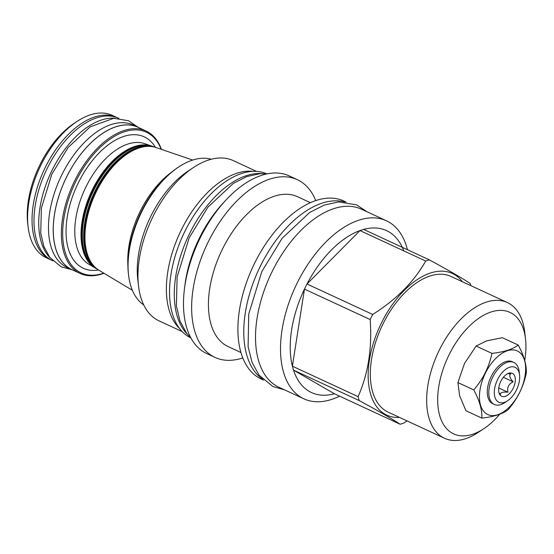 <?xml version="1.0" encoding="UTF-8"?>
<svg xmlns="http://www.w3.org/2000/svg" width="554" height="554" viewBox="0 0 554 554"><rect width="100%" height="100%" fill="white"/><g stroke="black" fill="none" stroke-linecap="round" stroke-linejoin="round"><path stroke-width="0.83" d="M499.022 392.772L500.477 394.593C500.2 392.516 502.693 391.726 507.956 392.218C506.917 387.475 508.641 384.005 513.136 381.824L503.392 377.302M498.856 387.391A12.652 7.077 114.9 0 0 499.59 394.226A12.652 7.077 114.9 0 0 508.066 394.808A12.652 7.077 114.9 0 0 515.13 382.232A12.652 7.077 114.9 0 0 509.389 373.084A12.652 7.077 114.9 0 0 498.856 387.391M507.956 392.218L498.773 387.966M513.136 381.824C509.604 377.863 508.835 375.19 510.843 373.798L507.693 373.687M519.382 380.882A19.258 10.768 114.9 0 0 519.562 374.968A19.258 10.768 114.9 0 0 507.506 368.175A19.258 10.768 114.9 0 0 494.604 388.742A19.258 10.768 114.9 0 0 507.603 400.764A19.258 10.768 114.9 0 0 519.382 380.882M519.562 374.968L519.174 371.609A23.164 12.95 114.9 0 0 513.793 362.434A23.164 12.95 114.9 0 0 489.154 388.174A23.164 12.95 114.9 0 0 494.313 404.468A23.164 12.95 114.9 0 0 504.791 402.64L507.603 400.764M513.793 362.434L512.284 361.734A23.164 12.95 114.9 0 0 487.645 387.475A23.164 12.95 114.9 0 0 492.797 403.762L494.313 404.468M525.088 375.598A35.054 19.605 -65.1 0 1 497.52 414.821A35.054 19.605 -65.1 0 1 479.993 389.898A35.054 19.605 -65.1 0 1 507.561 350.682A35.054 19.605 -65.1 0 1 525.088 375.598M508.094 409.78C502.499 414.018 493.739 416.795 481.821 418.111C482.292 410.175 479.598 400.777 473.753 389.912C482.977 379.206 489.044 367.025 491.959 353.39C503.87 352.074 512.63 349.297 518.232 345.059C524.077 355.917 526.771 365.315 526.3 373.251C523.391 386.893 517.325 399.067 508.094 409.78M518.232 345.059L502.388 337.711L486.703 340.835L476.115 346.042L464.515 363.438L457.909 382.572L459.626 395.778L465.976 410.763L481.821 418.111M457.909 382.572L473.753 389.912M524.714 360.509A66.965 37.45 114.9 0 0 525.511 338.903A66.965 37.45 114.9 0 0 491.398 311.874A66.965 37.45 114.9 0 0 438.733 386.796A66.965 37.45 114.9 0 0 472.209 434.398A66.965 37.45 114.9 0 0 483.933 428.616A66.965 37.45 114.9 0 0 499.763 414.205M525.511 338.903L524.735 332.192A74.769 41.813 114.9 0 0 507.381 302.581A74.769 41.813 114.9 0 0 486.647 302.013A74.769 41.813 114.9 0 0 431.691 369.22A74.769 41.813 114.9 0 0 444.488 438.256A74.769 41.813 114.9 0 0 465.221 438.816A74.769 41.813 114.9 0 0 478.31 432.362L483.933 428.616M444.488 438.256L388.153 412.141A74.769 41.813 114.9 0 1 375.356 343.106A74.769 41.813 114.9 0 1 430.313 275.906A74.769 41.813 -65.1 0 1 451.046 276.467L507.381 302.581M399.503 417.404A78.045 43.641 114.9 0 1 370.626 353.653A78.045 43.641 114.9 0 1 430.777 272.907A78.045 43.641 -65.1 0 1 462.389 281.723M403.783 250.879A89.249 49.908 114.9 0 0 363.646 229.411A89.249 49.908 -65.1 0 0 361.817 229.952A89.249 49.908 114.9 0 0 359.982 230.575L425.68 261.031A89.249 49.908 114.9 0 1 427.522 260.408A89.249 49.908 -65.1 0 1 429.343 259.868C449.079 270.581 462.715 278.468 470.249 283.523A89.249 49.908 -65.1 0 1 470.9 285.67M407.072 420.915L403.79 423.069A89.249 49.908 -65.1 0 1 401.948 423.692A89.249 49.908 114.9 0 1 400.126 424.232C392.585 419.17 378.95 411.283 359.221 400.57A89.249 49.908 114.9 0 1 358.092 396.643C368.216 373.77 372.24 348.071 370.162 319.547A89.249 49.908 114.9 0 1 372.704 314.457C396.463 299.479 414.122 281.667 425.68 261.031M363.646 229.411L429.343 259.868M303.917 398.832L278.918 387.246A98.12 54.867 -65.1 0 1 257.07 318.238A98.12 54.867 114.9 0 1 361.45 209.197L386.443 220.783A98.12 54.867 -65.1 0 0 359.234 220.049A98.12 54.867 114.9 0 0 287.117 308.232A98.12 54.867 114.9 0 0 303.917 398.832A98.12 54.867 114.9 0 0 331.126 399.572A98.12 54.867 -65.1 0 0 339.554 396.158M372.704 314.457L306.999 284.001L359.982 230.575A89.249 49.908 114.9 0 0 306.999 284.001A89.249 49.908 114.9 0 0 304.465 289.098A89.249 49.908 114.9 0 0 292.394 366.187A89.249 49.908 114.9 0 0 293.516 370.12A89.249 49.908 114.9 0 0 334.422 393.776L400.126 424.232M386.443 220.783A98.12 54.867 -65.1 0 1 407.432 249.709M262.575 379.171A98.12 54.867 114.9 0 1 251.821 286.778A98.12 54.867 114.9 0 1 322.497 203.02A98.12 54.867 -65.1 0 1 344.726 201.947M263.566 380.134L261.308 379.081A98.12 54.867 114.9 0 1 244.508 288.489A98.12 54.867 114.9 0 1 316.632 200.299A98.12 54.867 -65.1 0 1 343.84 201.033L346.098 202.085M240.955 352.517L228.123 346.569A82.574 46.176 114.9 0 1 213.982 270.324A82.574 46.176 114.9 0 1 274.68 196.109A82.574 46.176 -65.1 0 1 297.574 196.725L310.413 202.674M214.994 357.406L206.85 353.632A97.933 54.763 114.9 0 1 190.084 263.212A97.933 54.763 114.9 0 1 262.063 175.189A97.933 54.763 114.9 0 1 289.223 175.93L297.366 179.704A97.933 54.763 -65.1 0 0 270.207 178.97A97.933 54.763 114.9 0 0 198.228 266.986A97.933 54.763 114.9 0 0 214.994 357.406A97.933 54.763 114.9 0 0 242.146 358.147A97.933 54.763 -65.1 0 0 242.804 357.932M297.366 179.704A97.933 54.763 -65.1 0 1 315.738 200.59M223.968 202.21A90.316 50.504 114.9 0 0 184.731 286.854M261.675 173.582A90.378 50.539 114.9 0 0 175.701 276.633A90.378 50.539 -65.1 0 0 187.259 334.124M266.592 173.769A90.378 50.539 114.9 0 0 170.964 274.438A90.378 50.539 -65.1 0 0 190.576 337.76M179.78 328.778A88.301 49.382 114.9 0 1 174.939 244.785A88.301 49.382 114.9 0 1 237.23 173.132A88.301 49.382 -65.1 0 1 252.756 171.331M256.46 171.359L233.289 160.618A88.301 49.382 -65.1 0 0 208.803 159.954A88.301 49.382 114.9 0 0 193.346 167.578A88.301 49.382 114.9 0 0 138.514 285.871A88.301 49.382 114.9 0 0 159.019 320.849L182.19 331.59M193.346 167.578L187.82 171.262A80.628 45.082 114.9 0 0 137.752 279.271L138.514 285.871M211.282 159.24A80.628 45.082 114.9 0 0 192.744 160.044A80.628 45.082 114.9 0 0 178.63 167.003A80.628 45.082 114.9 0 0 128.57 275.013A80.628 45.082 114.9 0 0 143.742 304.942M178.63 167.003L177.453 167.793A78.987 44.168 114.9 0 0 128.403 273.607L128.57 275.013M127.912 265.553A73.197 40.934 -65.1 0 1 128.902 246.315A73.197 40.934 -65.1 0 1 170.992 172.619M132.364 290.261L99.138 270.373A67.81 37.914 -65.1 0 1 86.022 223.733A67.81 37.914 -65.1 0 1 156.076 147.544L192.723 160.051M98.473 269.957A67.643 37.824 -65.1 0 1 97.795 269.569A67.643 37.824 -65.1 0 1 84.707 223.04A67.643 37.824 -65.1 0 1 154.587 147.039A67.643 37.824 -65.1 0 1 155.328 147.309M97.795 269.569L96.451 268.759A67.477 37.734 -65.1 0 1 83.391 222.348A67.477 37.734 -65.1 0 1 153.105 146.533L154.587 147.039M95.78 268.344A67.311 37.637 -65.1 0 1 95.101 267.956A67.311 37.637 -65.1 0 1 82.082 221.655A67.311 37.637 -65.1 0 1 151.616 146.027A67.311 37.637 -65.1 0 1 152.357 146.291M161.152 149.275A77.539 43.357 114.9 0 0 109.567 139.518A77.539 43.357 114.9 0 0 63.904 218.366A77.539 43.357 114.9 0 0 103.743 273.129M161.415 149.372A78.488 43.891 114.9 0 0 146.076 131.014A78.488 43.891 114.9 0 0 62.588 218.228A78.488 43.891 114.9 0 0 80.06 273.427A78.488 43.891 114.9 0 0 103.986 273.274M146.076 131.014L137.981 127.261A78.488 43.891 114.9 0 0 54.493 214.474A78.488 43.891 114.9 0 0 71.965 269.673L80.06 273.427M139.573 128.002A78.55 43.925 114.9 0 0 138.008 127.205A78.55 43.925 114.9 0 0 54.451 214.488A78.55 43.925 -65.1 0 0 71.937 269.736L67.207 267.54A78.55 43.925 -65.1 0 1 49.715 212.293A78.55 43.925 114.9 0 1 133.272 125.01L138.008 127.205M73.564 270.414A78.55 43.925 -65.1 0 1 71.937 269.736M114.9 118.237A78.55 43.925 114.9 0 0 39.964 207.778A78.55 43.925 -65.1 0 0 50.165 257.901M118.875 118.334L118.785 118.293A78.55 43.925 114.9 0 0 35.227 205.582A78.55 43.925 -65.1 0 0 52.72 260.823L52.81 260.865M117.123 117.6A78.488 43.891 114.9 0 0 116.769 117.427A78.488 43.891 114.9 0 0 33.282 204.648A78.488 43.891 114.9 0 0 50.76 259.847A78.488 43.891 114.9 0 0 51.113 260.006M28.088 226.697L27.7 223.338A74.582 41.709 114.9 0 1 28.406 200.423A74.582 41.709 -65.1 0 1 74.014 123.424L76.826 121.555A78.488 43.891 -65.1 0 0 28.829 202.584A78.488 43.891 114.9 0 0 28.088 226.697A78.488 43.891 114.9 0 0 46.307 257.783L50.76 259.847M76.826 121.555A78.488 43.891 -65.1 0 1 112.323 115.37L116.769 117.427M359.221 400.57L293.516 370.12L334.422 393.776M370.162 319.547L304.465 289.098L292.394 366.187L358.092 396.643M476.115 346.042L491.959 353.39M133.272 150.356A66.549 37.215 -65.1 0 0 85.697 222.95A66.549 37.215 114.9 0 0 86.549 251.163M91.285 262.589A66.923 37.423 114.9 0 1 85.171 222.895A66.923 37.423 -65.1 0 1 145.051 146.581M130.412 149.331A66.217 37.028 -65.1 0 0 83.065 221.565A66.217 37.028 114.9 0 0 83.917 249.639M88.626 261.01A66.598 37.243 114.9 0 1 82.539 221.51A66.598 37.243 -65.1 0 1 142.136 145.577M95.101 267.956L88.695 264.119A66.528 37.201 114.9 0 1 75.829 218.359A66.528 37.201 -65.1 0 1 144.552 143.618L151.616 146.027M155.383 147.322A72.422 40.497 -65.1 0 0 106.818 145.958A72.422 40.497 -65.1 0 0 67.193 217.32A72.422 40.497 114.9 0 0 98.529 269.992M284.521 389.843L272.942 386.554L259.064 375.141L252.022 362.288L248.095 346.624L248.746 314.042L261.813 271.592L282.083 238.324L309.672 212.48L324.208 205.091L338.66 201.912L356.61 204.89L367.046 211.794M191.054 338.21L186.698 333.411L179.981 321.001L176.38 305.863L177.128 276.958L189.156 237.881L207.812 207.258L233.248 183.436L246.696 176.601L260.096 173.658L267.243 173.845M71.854 269.694L61.279 266.876L49.812 257.451L43.898 246.53L40.74 233.269L41.391 208.103L51.834 174.178L68.031 147.599L90.163 126.866L113.736 118.293L128.563 120.751L137.918 127.164"/></g></svg>
